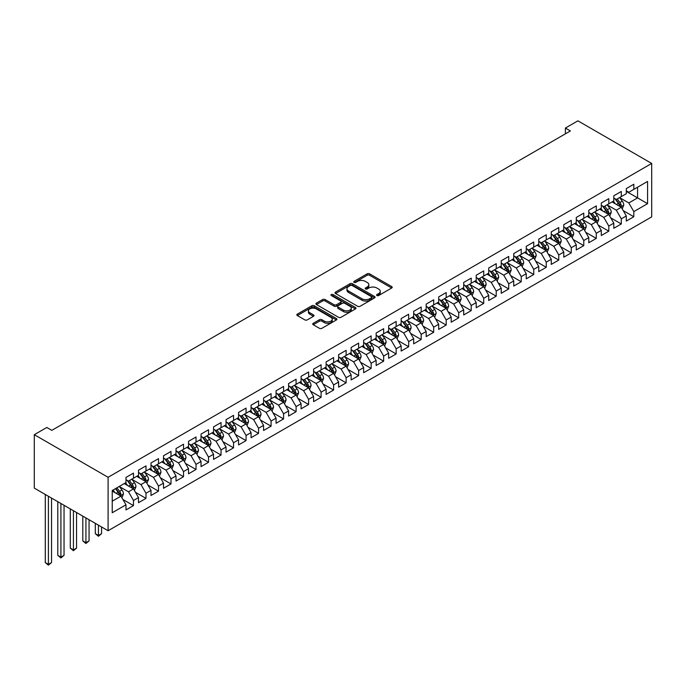<?xml version="1.0" encoding="UTF-8"?>
<svg xmlns="http://www.w3.org/2000/svg" width="686" height="686" viewBox="0 0 686 686"><rect width="100%" height="100%" fill="white"/><g stroke="black" fill="none" stroke-linecap="round" stroke-linejoin="round"><path stroke-width="1.03" d="M376.931 295.546A1.218 0.703 0 0 0 378.655 295.546L391.697 288.017A1.732 1.003 0 0 0 392.203 287.305A1.732 1.003 0 0 0 391.697 286.594L369.6 273.834A1.732 1.003 0 0 0 367.139 273.834L354.096 281.371A1.218 0.703 0 0 0 353.736 281.869A1.218 0.703 0 0 0 354.096 282.358A1.218 0.703 0 0 0 355.811 282.358L357.5 281.389A5.557 3.207 0 0 1 365.364 281.389L367.199 282.452A5.557 3.207 0 0 1 368.828 284.716A5.557 3.207 0 0 1 367.199 286.988L365.518 287.957A1.218 0.703 0 0 0 365.158 288.454A1.218 0.703 0 0 0 365.518 288.952A1.218 0.703 0 0 0 367.233 288.952L368.922 287.983A5.557 3.207 0 0 1 376.777 287.983L378.621 289.046A5.557 3.207 0 0 1 380.25 291.31A5.557 3.207 0 0 1 378.621 293.582L376.931 294.551A1.218 0.703 0 0 0 376.58 295.049A1.218 0.703 0 0 0 376.931 295.546L376.931 294.551M313.245 323.312A1.732 1.003 0 0 0 312.73 324.024A1.732 1.003 0 0 0 313.245 324.735L319.444 328.311A1.732 1.003 0 0 0 321.897 328.311L336.389 319.95A1.732 1.003 0 0 0 336.895 319.239A1.732 1.003 0 0 0 336.389 318.527L314.282 305.767A1.732 1.003 0 0 0 311.83 305.767L297.347 314.137A1.732 1.003 0 0 0 296.832 314.84A1.732 1.003 0 0 0 297.347 315.551L304.833 319.873A1.732 1.003 0 0 0 307.285 319.873L313.485 316.297A1.732 1.003 0 0 0 313.999 315.586A1.732 1.003 0 0 0 313.485 314.883L309.772 312.739A4.648 2.684 0 0 1 308.417 310.835A4.648 2.684 0 0 1 311.281 308.366A4.648 2.684 0 0 1 316.34 308.94L330.892 317.344A4.648 2.684 0 0 1 332.256 319.239A4.648 2.684 0 0 1 329.383 321.717A4.648 2.684 0 0 1 324.324 321.134L321.897 319.736A1.732 1.003 0 0 0 319.444 319.736L313.245 323.312L313.245 324.735L319.444 321.177L319.444 319.736M34.3 434.684L108.096 477.293L108.096 530.732L34.3 488.123L34.3 434.684L46.811 427.464L51.81 430.354L570.4 130.949L565.393 128.059L565.393 133.839M565.393 128.059L577.904 120.839L651.7 163.448L108.096 477.293M357.629 306.265A1.732 1.003 0 0 0 360.081 306.265L374.565 297.904A1.732 1.003 0 0 0 375.079 297.192A1.732 1.003 0 0 0 374.565 296.489L352.467 283.73A1.732 1.003 0 0 0 350.014 283.73L335.523 292.09A1.732 1.003 0 0 0 335.017 292.802A1.732 1.003 0 0 0 335.523 293.505L357.629 306.265M331.775 295.812A1.218 0.703 0 0 1 333.01 295.983L333.01 294.534L355.477 307.508A1.732 1.003 0 0 1 355.983 308.22A1.732 1.003 0 0 1 355.477 308.923L340.993 317.292A1.732 1.003 0 0 1 338.532 317.292L316.435 304.533L316.435 303.109A1.732 1.003 0 0 0 315.929 303.821A1.732 1.003 0 0 0 316.435 304.533M316.435 303.109L322.634 299.533A1.732 1.003 0 0 1 325.087 299.533L334.056 304.704A1.732 1.003 0 0 0 336.509 304.704L340.625 302.329A1.732 1.003 0 0 0 341.131 301.626A1.732 1.003 0 0 0 340.625 300.914L331.287 295.529A1.218 0.703 0 0 1 330.935 295.031A1.218 0.703 0 0 1 331.681 294.38A1.218 0.703 0 0 1 333.01 294.534M108.096 530.732L651.7 216.887L651.7 163.448M626.309 191.394L637.568 197.894L637.568 187.201L647.575 181.43L633.813 189.37L633.813 184.242L626.309 188.573L626.309 193.701L621.302 196.59L621.302 191.463L613.798 195.793L613.798 200.921L608.799 203.811L608.799 198.683L601.296 203.022L601.296 208.141L596.288 211.031L596.288 205.903L588.785 210.242L588.785 215.37L583.777 218.259L583.777 213.132L576.274 217.462L576.274 222.59L571.275 225.48L571.275 220.352L563.772 224.682L563.772 229.81L558.764 232.7L558.764 227.572L551.261 231.902L551.261 237.03L546.253 239.92L546.253 234.792L538.75 239.122L538.75 244.25L533.751 247.14L533.751 242.012L526.248 246.343L526.248 251.47L521.24 254.36L521.24 249.232L513.737 253.571L513.737 258.699L508.729 261.58L508.729 256.453L501.226 260.791L501.226 265.919L496.227 268.809L496.227 263.681L488.724 268.012L488.724 273.139L483.716 276.029L483.716 270.901L476.213 275.232L476.213 280.36L471.205 283.249L471.205 278.122L463.702 282.452L463.702 287.58L458.702 290.47L458.702 285.342L451.199 289.672L451.199 294.8L446.192 297.69L446.192 292.562L438.688 296.901L438.688 302.029L433.681 304.91L433.681 299.782L426.178 304.121L426.178 309.249L421.178 312.139L421.178 307.011L413.667 311.341L413.667 316.469L408.667 319.359L408.667 314.231L401.164 318.561L401.164 323.689L396.156 326.579L396.156 321.451L388.653 325.781L388.653 330.909L383.654 333.799L383.654 328.671L376.142 333.002L376.142 338.129L371.143 341.019L371.143 335.891L363.64 340.23L363.64 345.35L358.632 348.239L358.632 343.111L351.129 347.45L351.129 352.578L346.13 355.459L346.13 350.34L338.618 354.671L338.618 359.798L333.619 362.688L333.619 357.56L326.116 361.891L326.116 367.019L321.108 369.908L321.108 364.781L313.605 369.111L313.605 374.239L308.606 377.129L308.606 372.001L301.094 376.331L301.094 381.459L296.095 384.349L296.095 379.221L288.592 383.551L288.592 388.679L283.584 391.569L283.584 386.441L276.081 390.78L276.081 395.908L271.081 398.789L271.081 393.661L263.57 398L263.57 403.128L258.571 406.018L258.571 400.89L251.067 405.22L251.067 410.348L246.06 413.238L246.06 408.11L238.556 412.44L238.556 417.568L233.557 420.458L233.557 415.33L226.046 419.661L226.046 424.788L221.046 427.678L221.046 422.55L213.543 426.881L213.543 432.009L208.535 434.898L208.535 429.77L201.032 434.109L201.032 439.229L196.033 442.118L196.033 436.991L188.521 441.33L188.521 446.457L183.522 449.339L183.522 444.219L176.019 448.55L176.019 453.678L171.011 456.567L171.011 451.439L163.508 455.77L163.508 460.898L158.509 463.787L158.509 458.66L150.997 462.99L150.997 468.118L145.998 471.008L145.998 465.88L138.495 470.21L138.495 475.338L133.487 478.228L133.487 473.1L125.984 477.43L125.984 482.558L112.23 490.507L112.23 512.751L125.984 504.802L120.985 496.141L112.23 491.082M647.575 181.43L647.575 203.665L633.813 211.614L628.813 202.945L619.741 197.714M623.248 210.636L633.813 216.742L633.813 211.614M633.813 216.742L626.309 221.072L626.309 215.944L621.302 218.834L616.302 210.165L607.23 204.934M610.737 217.856L621.302 223.962L621.302 218.834M621.302 223.962L613.798 228.292L613.798 223.164L608.799 226.054L603.791 217.385L594.728 212.154M598.226 225.077L608.799 231.182L608.799 226.054M608.799 231.182L601.296 235.512L601.296 230.385L596.288 233.274L591.289 224.614L582.217 219.374M585.724 232.305L596.288 238.402L596.288 233.274M596.288 238.402L588.785 242.733L588.785 237.613L583.777 240.494L578.778 231.834L569.706 226.594M573.213 239.525L583.777 245.622L583.777 240.494M583.777 245.622L576.274 249.961L576.274 244.833L571.275 247.723L566.267 239.054L557.203 233.815M560.702 246.746L571.275 252.842L571.275 247.723M571.275 252.842L563.772 257.181L563.772 252.054L558.764 254.943L553.765 246.274L544.693 241.043M548.2 253.966L558.764 260.071L558.764 254.943M558.764 260.071L551.261 264.402L551.261 259.274L546.253 262.163L541.254 253.494L532.182 248.263M535.689 261.186L546.253 267.291L546.253 262.163M546.253 267.291L538.75 271.622L538.75 266.494L533.751 269.384L528.743 260.714L519.679 255.484M523.178 268.406L533.751 274.511L533.751 269.384M533.751 274.511L526.248 278.842L526.248 273.714L521.24 276.604L516.241 267.943L507.168 262.704M510.667 275.626L521.24 281.732L521.24 276.604M521.24 281.732L513.737 286.062L513.737 280.934L508.729 283.824L503.73 275.163L494.657 269.924M498.165 282.855L508.729 288.952L508.729 283.824M508.729 288.952L501.226 293.291L501.226 288.163L496.227 291.044L491.219 282.383L482.155 277.144M485.654 290.075L496.227 296.172L496.227 291.044M496.227 296.172L488.724 300.511L488.724 295.383L483.716 298.273L478.717 289.603L469.644 284.364M473.143 297.295L483.716 303.401L483.716 298.273M483.716 303.401L476.213 307.731L476.213 302.603L471.205 305.493L466.206 296.824L457.133 291.593M460.64 304.515L471.205 310.621L471.205 305.493M471.205 310.621L463.702 314.951L463.702 309.823L458.702 312.713L453.695 304.044L444.631 298.813M448.13 311.736L458.702 317.841L458.702 312.713M458.702 317.841L451.199 322.171L451.199 317.043L446.192 319.933L441.192 311.264L432.12 306.033M435.619 318.956L446.192 325.061L446.192 319.933M446.192 325.061L438.688 329.391L438.688 324.264L433.681 327.153L428.681 318.493L419.609 313.253M423.116 326.184L433.681 332.281L433.681 327.153M433.681 332.281L426.178 336.612L426.178 331.492L421.178 334.374L416.17 325.713L407.107 320.473M410.605 333.405L421.178 339.501L421.178 334.374M421.178 339.501L413.667 343.84L413.667 338.713L408.667 341.602L403.668 332.933L394.596 327.694M398.094 340.625L408.667 346.73L408.667 341.602M408.667 346.73L401.164 351.06L401.164 345.933L396.156 348.822L391.157 340.153L382.085 334.922M385.592 347.845L396.156 353.95L396.156 348.822M396.156 353.95L388.653 358.281L388.653 353.153L383.654 356.043L378.646 347.373L369.583 342.143M373.081 355.065L383.654 361.17L383.654 356.043M383.654 361.17L376.142 365.501L376.142 360.373L371.143 363.263L366.144 354.593L357.072 349.363M360.57 362.285L371.143 368.391L371.143 363.263M371.143 368.391L363.64 372.721L363.64 367.593L358.632 370.483L353.633 361.822L344.561 356.583M348.068 369.514L358.632 375.611L358.632 370.483M358.632 375.611L351.129 379.941L351.129 374.813L346.13 377.703L341.122 369.042L332.058 363.803M335.557 376.734L346.13 382.831L346.13 377.703M346.13 382.831L338.618 387.17L338.618 382.042L333.619 384.923L328.62 376.262L319.547 371.023M323.046 383.954L333.619 390.051L333.619 384.923M333.619 390.051L326.116 394.39L326.116 389.262L321.108 392.152L316.109 383.483L307.036 378.243M310.544 391.174L321.108 397.28L321.108 392.152M321.108 397.28L313.605 401.61L313.605 396.482L308.606 399.372L303.598 390.703L294.534 385.472M298.033 398.395L308.606 404.5L308.606 399.372M308.606 404.5L301.094 408.83L301.094 403.702L296.095 406.592L291.096 397.923L282.023 392.692M285.522 405.615L296.095 411.72L296.095 406.592M296.095 411.72L288.592 416.05L288.592 410.923L283.584 413.812L278.585 405.152L269.512 399.912M273.019 412.835L283.584 418.94L283.584 413.812M283.584 418.94L276.081 423.271L276.081 418.143L271.081 421.033L266.074 412.372L257.01 407.132M260.509 420.064L271.081 426.16L271.081 421.033M271.081 426.16L263.57 430.499L263.57 425.371L258.571 428.253L253.571 419.592L244.499 414.353M247.998 427.284L258.571 433.38L258.571 428.253M258.571 433.38L251.067 437.719L251.067 432.592L246.06 435.481L241.06 426.812L231.988 421.573M235.495 434.504L246.06 440.609L246.06 435.481M246.06 440.609L238.556 444.94L238.556 439.812L233.557 442.702L228.549 434.032L219.486 428.801M222.984 441.724L233.557 447.829L233.557 442.702M233.557 447.829L226.046 452.16L226.046 447.032L221.046 449.922L216.039 441.252L206.975 436.022M210.473 448.944L221.046 455.05L221.046 449.922M221.046 455.05L213.543 459.38L213.543 454.252L208.535 457.142L203.536 448.473L194.464 443.242M197.971 456.164L208.535 462.27L208.535 457.142M208.535 462.27L201.032 466.6L201.032 461.472L196.033 464.362L191.025 455.701L181.962 450.462M185.46 463.393L196.033 469.49L196.033 464.362M196.033 469.49L188.521 473.82L188.521 468.701L183.522 471.582L178.514 462.921L169.451 457.682M172.949 470.613L183.522 476.71L183.522 471.582M183.522 476.71L176.019 481.049L176.019 475.921L171.011 478.811L166.012 470.142L156.94 464.902M160.447 477.833L171.011 483.93L171.011 478.811M171.011 483.93L163.508 488.269L163.508 483.141L158.509 486.031L153.501 477.362L144.437 472.131M147.936 485.053L158.509 491.159L158.509 486.031M158.509 491.159L150.997 495.489L150.997 490.361L145.998 493.251L140.99 484.582L131.926 479.351M135.425 492.274L145.998 498.379L145.998 493.251M145.998 498.379L138.495 502.709L138.495 497.582L133.487 500.471L128.488 491.802L119.415 486.571M122.923 499.494L133.487 505.599L133.487 500.471M133.487 505.599L125.984 509.93L125.984 504.802M125.984 479.677L128.488 481.118L133.487 478.228M112.23 501.192L120.985 496.141M138.495 472.448L140.99 473.897L145.998 471.008M128.488 491.802L133.487 488.921L124.235 483.57M138.495 497.582L133.487 488.921M150.997 465.228L153.501 466.677L158.509 463.787M140.99 484.582L145.998 481.692L136.737 476.35M150.997 490.361L145.998 481.692M163.508 458.008L166.012 459.457L171.011 456.567M153.501 477.362L158.509 474.472L149.248 469.13M163.508 483.141L158.509 474.472M176.019 450.788L178.514 452.228L183.522 449.339M166.012 470.142L171.011 467.252L161.759 461.91M176.019 475.921L171.011 467.252M188.521 443.568L191.025 445.008L196.033 442.118M178.514 462.921L183.522 460.032L174.27 454.689M188.521 468.701L183.522 460.032M201.032 436.347L203.536 437.788L208.535 434.898M191.025 455.701L196.033 452.811L186.772 447.469M201.032 461.472L196.033 452.811M213.543 429.119L216.039 430.568L221.046 427.678M203.536 448.473L208.535 445.591L199.283 440.24M213.543 454.252L208.535 445.591M226.046 421.899L228.549 423.348L233.557 420.458M216.039 441.252L221.046 438.363L211.794 433.02M226.046 447.032L221.046 438.363M238.556 414.678L241.06 416.128L246.06 413.238M228.549 434.032L233.557 431.142L224.296 425.8M238.556 439.812L233.557 431.142M251.067 407.458L253.571 408.899L258.571 406.018M241.06 426.812L246.06 423.922L236.807 418.58M251.067 432.592L246.06 423.922M263.57 400.238L266.074 401.679L271.081 398.789M253.571 419.592L258.571 416.702L249.318 411.36M263.57 425.371L258.571 416.702M276.081 393.018L278.585 394.459L283.584 391.569M266.074 412.372L271.081 409.482L261.82 404.14M276.081 418.143L271.081 409.482M288.592 385.798L291.096 387.238L296.095 384.349M278.585 405.152L283.584 402.262L274.331 396.911M288.592 410.923L283.584 402.262M301.094 378.569L303.598 380.018L308.606 377.129M291.096 397.923L296.095 395.042L286.842 389.691M301.094 403.702L296.095 395.042M313.605 371.349L316.109 372.798L321.108 369.908M303.598 390.703L308.606 387.813L299.345 382.471M313.605 396.482L308.606 387.813M326.116 364.129L328.62 365.569L333.619 362.688M316.109 383.483L321.108 380.593L311.856 375.251M326.116 389.262L321.108 380.593M338.618 356.909L341.122 358.349L346.13 355.459M328.62 376.262L333.619 373.373L324.367 368.03M338.618 382.042L333.619 373.373M351.129 349.689L353.633 351.129L358.632 348.239M341.122 369.042L346.13 366.153L336.869 360.81M351.129 374.813L346.13 366.153M363.64 342.468L366.144 343.909L371.143 341.019M353.633 361.822L358.632 358.932L349.38 353.59M363.64 367.593L358.632 358.932M376.142 335.24L378.646 336.689L383.654 333.799M366.144 354.593L371.143 351.712L361.891 346.361M376.142 360.373L371.143 351.712M388.653 328.019L391.157 329.469L396.156 326.579M378.646 347.373L383.654 344.483L374.393 339.141M388.653 353.153L383.654 344.483M401.164 320.799L403.668 322.249L408.667 319.359M391.157 340.153L396.156 337.263L386.904 331.921M401.164 345.933L396.156 337.263M413.667 313.579L416.17 315.02L421.178 312.139M403.668 332.933L408.667 330.043L399.415 324.701M413.667 338.713L408.667 330.043M426.178 306.359L428.681 307.8L433.681 304.91M416.17 325.713L421.178 322.823L411.917 317.481M426.178 331.492L421.178 322.823M438.688 299.139L441.192 300.579L446.192 297.69M428.681 318.493L433.681 315.603L424.428 310.261M438.688 324.264L433.681 315.603M451.199 291.919L453.695 293.359L458.702 290.47M441.192 311.264L446.192 308.383L436.939 303.032M451.199 317.043L446.192 308.383M463.702 284.69L466.206 286.139L471.205 283.249M453.695 304.044L458.702 301.154L449.441 295.812M463.702 309.823L458.702 301.154M476.213 277.47L478.717 278.919L483.716 276.029M466.206 296.824L471.205 293.934L461.952 288.592M476.213 302.603L471.205 293.934M488.724 270.25L491.219 271.69L496.227 268.809M478.717 289.603L483.716 286.714L474.463 281.371M488.724 295.383L483.716 286.714M501.226 263.03L503.73 264.47L508.729 261.58M491.219 282.383L496.227 279.494L486.966 274.151M501.226 288.163L496.227 279.494M513.737 255.809L516.241 257.25L521.24 254.36M503.73 275.163L508.729 272.273L499.477 266.931M513.737 280.934L508.729 272.273M526.248 248.589L528.743 250.03L533.751 247.14M516.241 267.943L521.24 265.053L511.988 259.702M526.248 273.714L521.24 265.053M538.75 241.361L541.254 242.81L546.253 239.92M528.743 260.714L533.751 257.833L524.49 252.482M538.75 266.494L533.751 257.833M551.261 234.14L553.765 235.59L558.764 232.7M541.254 253.494L546.253 250.604L537.001 245.262M551.261 259.274L546.253 250.604M563.772 226.92L566.267 228.369L571.275 225.48M553.765 246.274L558.764 243.384L549.512 238.042M563.772 252.054L558.764 243.384M576.274 219.7L578.778 221.141L583.777 218.259M566.267 239.054L571.275 236.164L562.014 230.822M576.274 244.833L571.275 236.164M588.785 212.48L591.289 213.921L596.288 211.031M578.778 231.834L583.777 228.944L574.525 223.602M588.785 237.613L583.777 228.944M601.296 205.26L603.791 206.7L608.799 203.811M591.289 224.614L596.288 221.724L587.036 216.382M601.296 230.385L596.288 221.724M613.798 198.031L616.302 199.48L621.302 196.59M603.791 217.385L608.799 214.504L599.538 209.153M613.798 223.164L608.799 214.504M626.309 190.811L628.813 192.26L633.813 189.37M616.302 210.165L621.302 207.275L612.049 201.933M626.309 215.944L621.302 207.275M628.813 202.945L637.568 197.894L647.575 203.665M377.42 295.717L378.621 295.023A5.557 3.207 0 0 0 380.25 292.759L380.25 291.31M368.828 284.716L368.828 286.165A5.557 3.207 0 0 1 367.199 288.429L365.998 289.123M391.672 288.026L369.6 275.283A1.732 1.003 0 0 0 367.139 275.283L354.585 282.529M374.565 296.489L374.565 297.904L352.467 285.17A1.732 1.003 0 0 0 350.014 285.17L335.548 293.522L335.523 292.09M371.503 297.69A1.218 0.703 0 0 0 371.855 297.192A1.218 0.703 0 0 0 371.503 296.695L352.098 285.496A1.218 0.703 0 0 0 350.383 285.496L348.599 286.525A5.557 3.207 0 0 0 346.97 288.797A5.557 3.207 0 0 0 348.599 291.061L361.865 298.719A5.557 3.207 0 0 0 369.72 298.719L371.503 297.69L371.503 299.13A1.218 0.703 0 0 0 371.855 298.642L371.855 297.192M346.97 288.797L346.97 290.238A5.557 3.207 0 0 0 348.599 292.51L348.599 291.061M371.503 299.13L369.72 300.159A5.557 3.207 0 0 1 361.865 300.159L348.599 292.51M316.46 304.541L322.634 300.974L322.634 299.533M341.131 301.626L341.131 303.066A1.732 1.003 0 0 1 340.625 303.778L336.509 306.153A1.732 1.003 0 0 1 334.056 306.153L325.087 300.974A1.732 1.003 0 0 0 322.634 300.974M333.01 295.983L355.451 308.94M343.352 310.081A4.648 2.684 0 0 0 348.411 310.655A4.648 2.684 0 0 0 351.283 308.177A4.648 2.684 0 0 0 349.92 306.282L344.792 303.323A1.732 1.003 0 0 0 342.34 303.323L338.224 305.699A1.732 1.003 0 0 0 337.718 306.41A1.732 1.003 0 0 0 338.224 307.114L343.352 310.081L343.352 311.521A4.648 2.684 0 0 0 348.411 312.104A4.648 2.684 0 0 0 351.283 309.626L351.283 308.177M337.718 306.41L337.718 307.851A1.732 1.003 0 0 0 338.224 308.563L338.224 307.114M343.352 311.521L338.224 308.563M332.256 319.239L332.256 320.679A4.648 2.684 0 0 1 329.383 323.157A4.648 2.684 0 0 1 324.324 322.583L321.897 321.177A1.732 1.003 0 0 0 319.444 321.177M308.417 310.835L308.417 312.284A4.648 2.684 0 0 0 309.772 314.179L309.772 312.739M313.468 316.315L309.772 314.179M336.363 319.959L314.282 307.217A1.732 1.003 0 0 0 311.83 307.217L297.364 315.569M622.228 208.878L623.78 205.097A4.691 2.71 -120 0 0 622.288 201.109L619.63 197.559M615.393 203.862L613.378 201.169M620.418 206.769L621.25 205.294A4.691 2.71 -120 0 0 619.912 202.481L617.254 198.931M615.736 199.154L619.021 203.536A2.384 1.381 60 0 1 619.449 204.256L621.25 205.294M614.913 198.674L618.412 203.348A4.691 2.71 60 0 1 619.75 206.16L619.844 206.435M609.725 216.107L611.277 212.317A4.691 2.71 -120 0 0 609.777 208.33L607.119 204.78M602.883 211.091L600.867 208.39M607.916 213.989L608.739 212.523A4.691 2.71 -120 0 0 607.402 209.702L604.743 206.152M603.226 206.375L606.51 210.756A2.384 1.381 60 0 1 606.947 211.477L608.739 212.523M602.402 205.894L605.901 210.568A4.691 2.71 60 0 1 607.239 213.389L607.333 213.655M597.214 223.327L598.767 219.537A4.691 2.71 -120 0 0 597.266 215.55L594.616 212M590.38 218.311L588.356 215.61M595.405 221.209L596.237 219.743A4.691 2.71 -120 0 0 594.891 216.922L592.232 213.372M590.723 213.595L593.999 217.976A2.384 1.381 60 0 1 594.436 218.705L596.237 219.743M589.891 213.123L593.39 217.788A4.691 2.71 60 0 1 594.736 220.609L594.831 220.875M584.704 230.547L586.256 226.766A4.691 2.71 -120 0 0 584.764 222.77L582.105 219.22M577.869 225.531L575.854 222.83M582.894 228.429L583.726 226.963A4.691 2.71 -120 0 0 582.388 224.142L579.73 220.592M578.212 220.815L581.496 225.197A2.384 1.381 60 0 1 581.925 225.926L583.726 226.963M577.389 220.343L580.888 225.008A4.691 2.71 60 0 1 582.225 227.829L582.32 228.104M572.201 237.768L573.745 233.986A4.691 2.71 -120 0 0 572.253 229.99L569.594 226.449M565.358 232.751L563.343 230.059M570.392 235.658L571.215 234.183A4.691 2.71 -120 0 0 569.877 231.362L567.219 227.821M565.701 228.035L568.986 232.417A2.384 1.381 60 0 1 569.414 233.146L571.215 234.183M564.878 227.563L568.377 232.228A4.691 2.71 60 0 1 569.714 235.049L569.809 235.324M559.69 244.988L561.242 241.206A4.691 2.71 -120 0 0 559.742 237.21L557.092 233.669M552.856 239.971L550.832 237.279M557.881 242.878L558.713 241.403A4.691 2.71 -120 0 0 557.366 238.582L554.708 235.041M553.19 235.264L556.475 239.637A2.384 1.381 60 0 1 556.912 240.366L558.713 241.403M552.367 234.784L555.866 239.448A4.691 2.71 60 0 1 557.212 242.269L557.306 242.544M547.179 252.208L548.731 248.426A4.691 2.71 -120 0 0 547.239 244.439L544.581 240.889M540.345 247.192L538.321 244.499M545.37 250.098L546.202 248.624A4.691 2.71 -120 0 0 544.864 245.811L542.206 242.261M540.688 242.484L543.972 246.866A2.384 1.381 60 0 1 544.401 247.586L546.202 248.624M539.865 242.004L543.363 246.677A4.691 2.71 60 0 1 544.701 249.49L544.795 249.764M534.677 259.437L536.22 255.646A4.691 2.71 -120 0 0 534.728 251.659L532.07 248.109M527.834 254.42L525.819 251.719M532.868 257.319L533.691 255.844A4.691 2.71 -120 0 0 532.353 253.031L529.695 249.481M528.177 249.704L531.461 254.086A2.384 1.381 60 0 1 531.89 254.806L533.691 255.844M527.354 249.224L530.853 253.897A4.691 2.71 60 0 1 532.19 256.718L532.285 256.984M522.166 266.657L523.718 262.867A4.691 2.71 -120 0 0 522.217 258.879L519.559 255.329M515.332 261.64L513.308 258.939M520.357 264.539L521.188 263.072A4.691 2.71 -120 0 0 519.842 260.251L517.184 256.701M515.666 256.924L518.95 261.306A2.384 1.381 60 0 1 519.388 262.026L521.188 263.072M514.843 256.444L518.342 261.117A4.691 2.71 60 0 1 519.688 263.939L519.782 264.204M509.655 273.877L511.207 270.087A4.691 2.71 -120 0 0 509.715 266.099L507.057 262.549M502.821 268.861L500.797 266.159M507.846 271.759L508.678 270.293A4.691 2.71 -120 0 0 507.34 267.471L504.682 263.921M503.164 264.144L506.448 268.526A2.384 1.381 60 0 1 506.877 269.255L508.678 270.293M502.341 263.673L505.839 268.337A4.691 2.71 60 0 1 507.177 271.159L507.271 271.433M497.153 281.097L498.696 277.315A4.691 2.71 -120 0 0 497.204 273.32L494.546 269.778M490.31 276.081L488.295 273.388M495.343 278.988L496.167 277.513A4.691 2.71 -120 0 0 494.829 274.692L492.171 271.15M490.653 271.364L493.937 275.746A2.384 1.381 60 0 1 494.366 276.475L496.167 277.513M489.83 270.893L493.328 275.558A4.691 2.71 60 0 1 494.666 278.379L494.76 278.653M484.642 288.317L486.194 284.536A4.691 2.71 -120 0 0 484.693 280.54L482.035 276.998M477.808 283.301L475.784 280.608M482.833 286.208L483.664 284.733A4.691 2.71 -120 0 0 482.318 281.912L479.66 278.37M478.142 278.585L481.426 282.966A2.384 1.381 60 0 1 481.864 283.695L483.664 284.733M477.319 278.113L480.817 282.778A4.691 2.71 60 0 1 482.164 285.599L482.258 285.873M472.131 295.537L473.683 291.756A4.691 2.71 -120 0 0 472.191 287.76L469.533 284.218M465.297 290.521L463.273 287.828M470.322 293.428L471.153 291.953A4.691 2.71 -120 0 0 469.816 289.132L467.157 285.59M465.64 285.813L468.924 290.195A2.384 1.381 60 0 1 469.353 290.915L471.153 291.953M464.816 285.333L468.306 290.007A4.691 2.71 60 0 1 469.653 292.819L469.747 293.094M459.629 302.758L461.172 298.976A4.691 2.71 -120 0 0 459.68 294.989L457.022 291.439M452.786 297.741L450.771 295.049M457.819 300.648L458.642 299.173A4.691 2.71 -120 0 0 457.305 296.361L454.647 292.811M453.129 293.033L456.413 297.415A2.384 1.381 60 0 1 456.842 298.136L458.642 299.173M452.306 292.553L455.804 297.227A4.691 2.71 60 0 1 457.142 300.039L457.236 300.314M447.118 309.986L448.67 306.196A4.691 2.71 -120 0 0 447.169 302.209L444.511 298.659M440.283 304.97L438.26 302.269M445.308 307.868L446.14 306.402A4.691 2.71 -120 0 0 444.794 303.581L442.136 300.031M440.618 300.254L443.902 304.635A2.384 1.381 60 0 1 444.339 305.356L446.14 306.402M439.795 299.773L443.293 304.447A4.691 2.71 60 0 1 444.639 307.268L444.734 307.534M434.607 317.206L436.159 313.416A4.691 2.71 -120 0 0 434.667 309.429L432.009 305.879M427.772 312.19L425.749 309.489M432.797 315.088L433.629 313.622A4.691 2.71 -120 0 0 432.291 310.801L429.633 307.251M428.115 307.474L431.4 311.856A2.384 1.381 60 0 1 431.828 312.584L433.629 313.622M427.292 307.002L430.782 311.667A4.691 2.71 60 0 1 432.129 314.488L432.223 314.754M422.104 324.427L423.648 320.645A4.691 2.71 -120 0 0 422.156 316.649L419.498 313.099M415.262 319.41L413.246 316.718M420.295 322.309L421.118 320.842A4.691 2.71 -120 0 0 419.781 318.021L417.122 314.471M415.605 314.694L418.889 319.076A2.384 1.381 60 0 1 419.317 319.805L421.118 320.842M414.781 314.222L418.28 318.887A4.691 2.71 60 0 1 419.618 321.708L419.712 321.983M409.593 331.647L411.146 327.865A4.691 2.71 -120 0 0 409.645 323.869L406.987 320.328M402.759 326.63L400.735 323.938M407.784 329.537L408.616 328.062A4.691 2.71 -120 0 0 407.27 325.241L404.611 321.7M403.094 321.914L406.378 326.296A2.384 1.381 60 0 1 406.815 327.025L408.616 328.062M402.27 321.442L405.769 326.107A4.691 2.71 60 0 1 407.115 328.928L407.21 329.203M397.083 338.867L398.635 335.085A4.691 2.71 -120 0 0 397.143 331.089L394.484 327.548M390.248 333.85L388.225 331.158M395.273 336.757L396.105 335.283A4.691 2.71 -120 0 0 394.767 332.461L392.109 328.92M390.591 329.143L393.867 333.516A2.384 1.381 60 0 1 394.304 334.245L396.105 335.283M389.768 328.663L393.258 333.327A4.691 2.71 60 0 1 394.604 336.149L394.699 336.423M384.58 346.087L386.124 342.305A4.691 2.71 -120 0 0 384.632 338.318L381.973 334.768M377.737 341.071L375.722 338.378M382.771 343.978L383.594 342.503A4.691 2.71 -120 0 0 382.256 339.69L379.598 336.14M378.08 336.363L381.365 340.745A2.384 1.381 60 0 1 381.793 341.465L383.594 342.503M377.257 335.883L380.756 340.556A4.691 2.71 60 0 1 382.093 343.369L382.188 343.643M372.069 353.316L373.621 349.526A4.691 2.71 -120 0 0 372.121 345.538L369.462 341.988M365.235 348.299L363.211 345.598M370.26 351.198L371.092 349.731A4.691 2.71 -120 0 0 369.745 346.91L367.087 343.36M365.569 343.583L368.854 347.965A2.384 1.381 60 0 1 369.291 348.685L371.092 349.731M364.746 343.103L368.245 347.776A4.691 2.71 60 0 1 369.591 350.597L369.685 350.863M359.558 360.536L361.11 356.746A4.691 2.71 -120 0 0 359.618 352.758L356.96 349.208M352.724 355.52L350.7 352.818M357.749 358.418L358.581 356.952A4.691 2.71 -120 0 0 357.235 354.13L354.585 350.58M353.067 350.803L356.343 355.185A2.384 1.381 60 0 1 356.78 355.905L358.581 356.952M352.244 350.323L355.734 354.996A4.691 2.71 60 0 1 357.08 357.818L357.174 358.083M347.056 367.756L348.599 363.974A4.691 2.71 -120 0 0 347.107 359.979L344.449 356.428M340.213 362.74L338.198 360.039M345.247 365.638L346.07 364.172A4.691 2.71 -120 0 0 344.732 361.351L342.074 357.8M340.556 358.023L343.84 362.405A2.384 1.381 60 0 1 344.269 363.134L346.07 364.172M339.733 357.552L343.232 362.217A4.691 2.71 60 0 1 344.569 365.038L344.664 365.312M334.545 374.976L336.097 371.195A4.691 2.71 -120 0 0 334.596 367.199L331.938 363.657M327.711 369.96L325.687 367.267M332.736 372.867L333.567 371.392A4.691 2.71 -120 0 0 332.221 368.571L329.563 365.029M328.045 365.244L331.329 369.625A2.384 1.381 60 0 1 331.767 370.354L333.567 371.392M327.222 364.772L330.721 369.437A4.691 2.71 60 0 1 332.067 372.258L332.161 372.532M322.034 382.196L323.586 378.415A4.691 2.71 -120 0 0 322.094 374.419L319.436 370.877M315.2 377.18L313.176 374.487M320.225 380.087L321.057 378.612A4.691 2.71 -120 0 0 319.71 375.791L317.061 372.249M315.543 372.464L318.819 376.846A2.384 1.381 60 0 1 319.256 377.574L321.057 378.612M314.72 371.992L318.21 376.657A4.691 2.71 60 0 1 319.556 379.478L319.65 379.752M309.532 389.416L311.075 385.635A4.691 2.71 -120 0 0 309.583 381.639L306.925 378.097M302.689 384.4L300.674 381.708M307.722 387.307L308.546 385.832A4.691 2.71 -120 0 0 307.208 383.02L304.55 379.469M303.032 379.692L306.316 384.074A2.384 1.381 60 0 1 306.745 384.795L308.546 385.832M302.209 379.212L305.707 383.886A4.691 2.71 60 0 1 307.045 386.698L307.139 386.973M297.021 396.637L298.573 392.855A4.691 2.71 -120 0 0 297.072 388.868L294.414 385.318M290.187 391.629L288.163 388.928M295.212 394.527L296.043 393.052A4.691 2.71 -120 0 0 294.697 390.24L292.039 386.69M290.521 386.913L293.805 391.294A2.384 1.381 60 0 1 294.243 392.015L296.043 393.052M289.698 386.432L293.196 391.106A4.691 2.71 60 0 1 294.543 393.927L294.637 394.193M284.51 403.865L286.062 400.075A4.691 2.71 -120 0 0 284.57 396.088L281.912 392.538M277.676 398.849L275.652 396.148M282.701 401.747L283.532 400.281A4.691 2.71 -120 0 0 282.186 397.46L279.536 393.91M278.019 394.133L281.294 398.515A2.384 1.381 60 0 1 281.732 399.235L283.532 400.281M277.195 393.653L280.685 398.326A4.691 2.71 60 0 1 282.032 401.147L282.126 401.413M272.008 411.086L273.551 407.295A4.691 2.71 -120 0 0 272.059 403.308L269.401 399.758M265.165 406.069L263.15 403.368M270.198 408.967L271.021 407.501A4.691 2.71 -120 0 0 269.684 404.68L267.025 401.13M265.508 401.353L268.792 405.735A2.384 1.381 60 0 1 269.221 406.464L271.021 407.501M264.685 400.881L268.183 405.546A4.691 2.71 60 0 1 269.521 408.367L269.615 408.633M259.497 418.306L261.049 414.524A4.691 2.71 -120 0 0 259.548 410.528L256.89 406.978M252.662 413.289L250.639 410.597M257.687 416.188L258.519 414.721A4.691 2.71 -120 0 0 257.173 411.9L254.515 408.35M252.997 408.573L256.281 412.955A2.384 1.381 60 0 1 256.718 413.684L258.519 414.721M252.174 408.101L255.672 412.766A4.691 2.71 60 0 1 257.018 415.587L257.113 415.862M246.986 425.526L248.538 421.744A4.691 2.71 -120 0 0 247.046 417.748L244.388 414.207M240.151 420.509L238.128 417.817M245.176 423.416L246.008 421.941A4.691 2.71 -120 0 0 244.662 419.12L242.012 415.579M240.494 415.793L243.77 420.175A2.384 1.381 60 0 1 244.207 420.904L246.008 421.941M239.671 415.322L243.161 419.986A4.691 2.71 60 0 1 244.508 422.808L244.602 423.082M234.483 432.746L236.027 428.964A4.691 2.71 -120 0 0 234.535 424.968L231.877 421.427M227.641 427.73L225.625 425.037M232.674 430.637L233.497 429.162A4.691 2.71 -120 0 0 232.16 426.34L229.501 422.799M227.984 423.022L231.268 427.395A2.384 1.381 60 0 1 231.697 428.124L233.497 429.162M227.16 422.542L230.659 427.207A4.691 2.71 60 0 1 231.997 430.028L232.091 430.302M221.972 439.966L223.525 436.185A4.691 2.71 -120 0 0 222.024 432.197L219.366 428.647M215.138 434.95L213.114 432.257M220.163 437.857L220.995 436.382A4.691 2.71 -120 0 0 219.649 433.569L216.99 430.019M215.473 430.242L218.757 434.624A2.384 1.381 60 0 1 219.194 435.344L220.995 436.382M214.649 429.762L218.148 434.435A4.691 2.71 60 0 1 219.494 437.248L219.589 437.522M209.462 447.195L211.014 443.405A4.691 2.71 -120 0 0 209.522 439.417L206.863 435.867M202.627 442.178L200.604 439.477M207.652 445.077L208.484 443.61A4.691 2.71 -120 0 0 207.138 440.789L204.488 437.239M202.97 437.462L206.246 441.844A2.384 1.381 60 0 1 206.683 442.564L208.484 443.61M202.147 436.982L205.637 441.655A4.691 2.71 60 0 1 206.983 444.477L207.078 444.742M196.959 454.415L198.503 450.625A4.691 2.71 -120 0 0 197.011 446.637L194.352 443.087M190.116 449.399L188.101 446.697M195.15 452.297L195.973 450.831A4.691 2.71 -120 0 0 194.635 448.009L191.977 444.459M190.459 444.682L193.744 449.064A2.384 1.381 60 0 1 194.172 449.793L195.973 450.831M189.636 444.211L193.135 448.876A4.691 2.71 60 0 1 194.472 451.697L194.567 451.963M184.448 461.635L186 457.854A4.691 2.71 -120 0 0 184.5 453.858L181.841 450.308M177.614 456.619L175.59 453.918M182.639 459.517L183.471 458.051A4.691 2.71 -120 0 0 182.124 455.23L179.466 451.68M177.948 451.903L181.233 456.284A2.384 1.381 60 0 1 181.67 457.013L183.471 458.051M177.125 451.431L180.624 456.096A4.691 2.71 60 0 1 181.97 458.917L182.064 459.191M171.937 468.855L173.489 465.074A4.691 2.71 -120 0 0 171.997 461.078L169.339 457.536M165.103 463.839L163.079 461.146M170.128 466.746L170.96 465.271A4.691 2.71 -120 0 0 169.614 462.45L166.964 458.908M165.446 459.123L168.722 463.504A2.384 1.381 60 0 1 169.159 464.233L170.96 465.271M164.623 458.651L168.113 463.316A4.691 2.71 60 0 1 169.459 466.137L169.553 466.411M98.441 525.159L98.441 535.483L101.571 533.674L101.571 526.959M101.571 533.674L98.441 536.28L95.311 533.674L95.311 523.349M95.311 533.674L98.441 535.483L98.441 536.28M159.435 476.075L160.978 472.294A4.691 2.71 -120 0 0 159.486 468.298L156.828 464.756M152.592 471.059L150.577 468.367M157.626 473.966L158.449 472.491A4.691 2.71 -120 0 0 157.111 469.67L154.453 466.128M152.935 466.351L156.219 470.725A2.384 1.381 60 0 1 156.648 471.453L158.449 472.491M152.112 465.871L155.611 470.536A4.691 2.71 60 0 1 156.948 473.357L157.043 473.632M85.93 517.93L85.93 542.703L89.06 540.902L89.06 519.739M89.06 540.902L85.93 543.501L82.809 540.902L82.809 516.129M82.809 540.902L85.93 542.703L85.93 543.501M146.924 483.296L148.476 479.514A4.691 2.71 -120 0 0 146.976 475.527L144.317 471.977M140.09 478.279L138.066 475.587M145.115 481.186L145.946 479.711A4.691 2.71 -120 0 0 144.6 476.899L141.942 473.349M140.424 473.572L143.708 477.953A2.384 1.381 60 0 1 144.146 478.674L145.946 479.711M139.601 473.091L143.1 477.765A4.691 2.71 60 0 1 144.446 480.577L144.54 480.852M73.428 510.71L73.428 549.923L76.549 548.123L76.549 512.519M76.549 548.123L73.428 550.721L70.298 548.123L70.298 508.909M70.298 548.123L73.428 549.923L73.428 550.721M134.413 490.524L135.965 486.734A4.691 2.71 -120 0 0 134.473 482.747L131.815 479.197M127.579 485.508L125.555 482.807M132.604 488.406L133.436 486.931A4.691 2.71 -120 0 0 132.089 484.119L129.44 480.569M127.922 480.792L131.198 485.173A2.384 1.381 60 0 1 131.635 485.894L133.436 486.931M127.099 480.311L130.589 484.985A4.691 2.71 60 0 1 131.935 487.806L132.029 488.072M60.917 503.49L60.917 557.143L64.047 555.343L64.047 505.299M64.047 555.343L60.917 557.941L57.787 555.343L57.787 501.689M57.787 555.343L60.917 557.143L60.917 557.941M121.911 497.744L123.454 493.954A4.691 2.71 -120 0 0 121.962 489.967L119.304 486.417M115.068 492.728L113.053 490.027M120.101 495.626L120.925 494.16A4.691 2.71 -120 0 0 119.587 491.339L116.929 487.789M115.754 488.466L118.695 492.394A2.384 1.381 60 0 1 119.124 493.114L120.925 494.16M115.428 488.655L118.086 492.205A4.691 2.71 60 0 1 119.424 495.026L119.518 495.292M48.406 496.27L48.406 564.372L51.536 562.563L51.536 498.07M51.536 562.563L48.406 565.161L45.285 562.563L45.285 494.46M45.285 562.563L48.406 564.372L48.406 565.161M378.621 295.023L378.621 293.582M365.518 288.952L365.518 287.957M367.199 288.429L367.199 286.988M354.096 282.358L354.096 281.371M367.139 275.283L367.139 273.834M369.6 275.283L369.6 273.834M391.697 288.017L391.697 286.594M350.014 285.17L350.014 283.73M352.467 285.17L352.467 283.73M361.865 300.159L361.865 298.719M369.72 300.159L369.72 298.719M325.087 300.974L325.087 299.533M334.056 306.153L334.056 304.704M336.509 306.153L336.509 304.704M340.625 303.778L340.625 302.329M355.477 308.923L355.477 307.508M321.897 321.177L321.897 319.736M324.324 322.583L324.324 321.134M313.485 316.297L313.485 314.883M297.347 315.551L297.347 314.137M311.83 307.217L311.83 305.767M314.282 307.217L314.282 305.767M336.389 319.95L336.389 318.527M620.719 206.94L623.754 205.191M619.912 202.481L622.288 201.109M616.448 204.479L618.412 203.348M608.208 214.161L611.243 212.411M607.402 209.702L609.777 208.33M603.937 211.7L605.901 210.568M595.705 221.381L598.732 219.631M594.891 216.922L597.266 215.55M591.435 218.92L593.39 217.788M583.194 228.601L586.23 226.852M582.388 224.142L584.764 222.77M578.924 226.14L580.888 225.008M570.683 235.821L573.719 234.072M569.877 231.362L572.253 229.99M566.413 233.36L568.377 232.228M558.181 243.05L561.208 241.292M557.366 238.582L559.742 237.21M553.911 240.58L555.866 239.448M545.67 250.27L548.706 248.521M544.864 245.811L547.239 244.439M541.4 247.8L543.363 246.677M533.159 257.49L536.195 255.741M532.353 253.031L534.728 251.659M528.889 255.029L530.853 253.897M520.657 264.71L523.684 262.961M519.842 260.251L522.217 258.879M516.387 262.249L518.342 261.117M508.146 271.93L511.181 270.181M507.34 267.471L509.715 266.099M503.876 269.469L505.839 268.337M495.635 279.151L498.671 277.401M494.829 274.692L497.204 273.32M491.365 276.69L493.328 275.558M483.124 286.379L486.16 284.621M482.318 281.912L484.693 280.54M478.862 283.91L480.817 282.778M470.622 293.599L473.657 291.85M469.816 289.132L472.191 287.76M466.351 291.13L468.306 290.007M458.111 300.82L461.146 299.07M457.305 296.361L459.68 294.989M453.84 298.359L455.804 297.227M445.6 308.04L448.635 306.29M444.794 303.581L447.169 302.209M441.338 305.579L443.293 304.447M433.098 315.26L436.133 313.511M432.291 310.801L434.667 309.429M428.827 312.799L430.782 311.667M420.587 322.48L423.622 320.731M419.781 318.021L422.156 316.649M416.316 320.019L418.28 318.887M408.076 329.709L411.111 327.951M407.27 325.241L409.645 323.869M403.814 327.239L405.769 326.107M395.573 336.929L398.609 335.171M394.767 332.461L397.143 331.089M391.303 334.459L393.258 333.327M383.062 344.149L386.098 342.4M382.256 339.69L384.632 338.318M378.792 341.679L380.756 340.556M370.551 351.369L373.587 349.62M369.745 346.91L372.121 345.538M366.29 348.908L368.245 347.776M358.049 358.589L361.085 356.84M357.235 354.13L359.618 352.758M353.779 356.128L355.734 354.996M345.538 365.81L348.574 364.06M344.732 361.351L347.107 359.979M341.268 363.348L343.232 362.217M333.027 373.03L336.063 371.28M332.221 368.571L334.596 367.199M328.765 370.569L330.721 369.437M320.525 380.258L323.552 378.5M319.71 375.791L322.094 374.419M316.255 377.789L318.21 376.657M308.014 387.479L311.05 385.729M307.208 383.02L309.583 381.639M303.744 385.009L305.707 383.886M295.503 394.699L298.539 392.949M294.697 390.24L297.072 388.868M291.241 392.238L293.196 391.106M283.001 401.919L286.028 400.17M282.186 397.46L284.57 396.088M278.73 399.458L280.685 398.326M270.49 409.139L273.525 407.39M269.684 404.68L272.059 403.308M266.219 406.678L268.183 405.546M257.979 416.359L261.014 414.61M257.173 411.9L259.548 410.528M253.717 413.898L255.672 412.766M245.477 423.588L248.504 421.83M244.662 419.12L247.046 417.748M241.206 421.118L243.161 419.986M232.966 430.808L236.001 429.05M232.16 426.34L234.535 424.968M228.695 428.338L230.659 427.207M220.455 438.028L223.49 436.279M219.649 433.569L222.024 432.197M216.193 435.567L218.148 434.435M207.952 445.248L210.979 443.499M207.138 440.789L209.522 439.417M203.682 442.787L205.637 441.655M195.441 452.468L198.477 450.719M194.635 448.009L197.011 446.637M191.171 450.007L193.135 448.876M182.93 459.689L185.966 457.939M182.124 455.23L184.5 453.858M178.669 457.228L180.624 456.096M170.428 466.909L173.455 465.159M169.614 462.45L171.997 461.078M166.158 464.448L168.113 463.316M157.917 474.137L160.953 472.38M157.111 469.67L159.486 468.298M153.647 471.668L155.611 470.536M145.406 481.358L148.442 479.608M144.6 476.899L146.976 475.527M141.144 478.888L143.1 477.765M132.904 488.578L135.931 486.828M132.089 484.119L134.473 482.747M128.634 486.117L130.589 484.985M120.393 495.798L123.429 494.049M119.587 491.339L121.962 489.967M116.123 493.337L118.086 492.205"/></g></svg>
